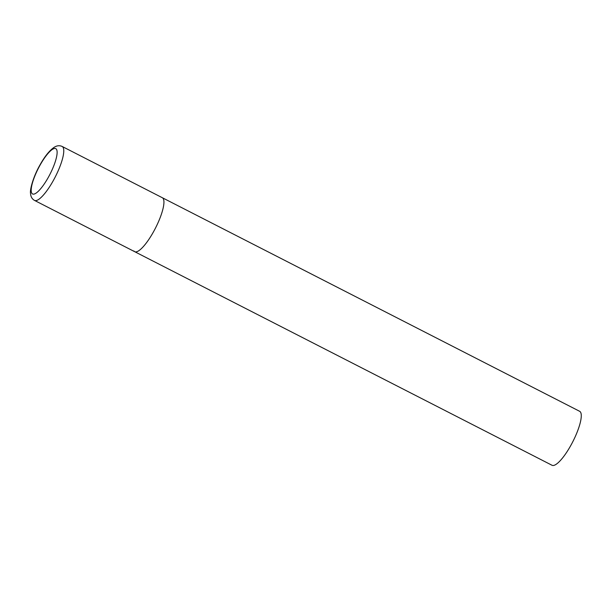 <?xml version="1.0" encoding="UTF-8"?>
<svg xmlns="http://www.w3.org/2000/svg" width="611" height="611" viewBox="0 0 611 611"><rect width="100%" height="100%" fill="white"/><g stroke="black" fill="none" stroke-linecap="round" stroke-linejoin="round"><path stroke-width="0.92" d="M134.68 251.679L552.023 465.269A30.313 7.76 117.1 0 0 571.797 443.639A30.313 7.76 117.1 0 0 580.45 412.028A30.313 7.76 117.1 0 0 579.64 411.302L62.139 146.449A30.313 7.76 -62.9 0 1 53.31 180.581A30.313 7.76 -62.9 0 1 34.522 200.416L134.68 251.679A30.313 7.76 -62.9 0 0 153.476 231.844A30.313 7.76 -62.9 0 0 162.305 197.712A30.313 7.76 117.1 0 1 163.106 198.438A30.313 7.76 117.1 0 1 154.453 230.049A30.313 7.76 117.1 0 1 134.68 251.679A30.313 7.76 117.1 0 1 133.878 250.953M39.975 165.298A25.463 6.522 -62.9 0 0 31.879 193.359A25.463 6.522 -62.9 0 0 48.345 177.305A25.463 6.522 -62.9 0 0 56.433 149.244A25.463 6.522 -62.9 0 0 39.975 165.298M34.522 200.416C32.062 199.003 30.733 196.696 30.55 193.511C29.679 190.036 33.246 176.663 39.906 165.077C44.733 156.401 49.499 150.466 54.219 147.266C56.907 145.555 59.55 145.288 62.139 146.449"/></g></svg>
